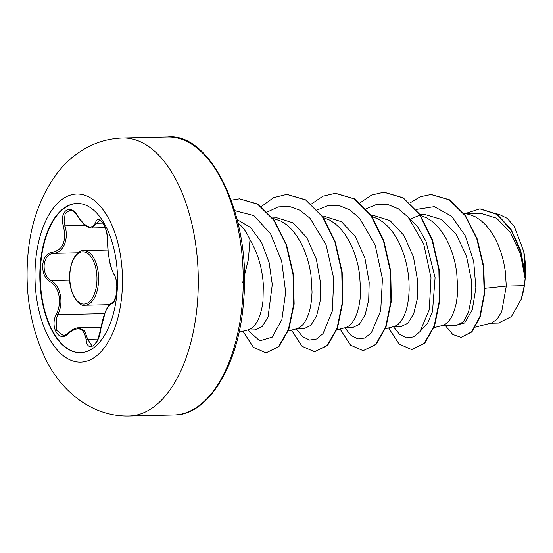 <?xml version="1.0" encoding="UTF-8"?>
<svg xmlns="http://www.w3.org/2000/svg" width="553" height="553" viewBox="0 0 553 553"><rect width="100%" height="100%" fill="white"/><g stroke="black" fill="none" stroke-linecap="round" stroke-linejoin="round"><path stroke-width="0.83" d="M80.572 352.683A74.641 38.834 88.7 0 1 40.708 264.403A74.641 38.834 88.7 0 1 77.22 203.442M40.272 264.417A74.641 38.834 88.7 0 1 77.005 203.442A74.641 38.834 88.7 0 1 117.091 291.721A74.641 38.834 88.7 0 1 80.358 352.69A74.641 38.834 88.7 0 1 40.272 264.417M56.365 313.98C62.448 302.615 59.185 286.357 49.894 281.664C44.828 278.221 42.429 272.629 42.699 264.88C43.673 257.339 46.86 253.163 52.265 252.348C62.924 249.977 66.65 241.281 63.443 226.281C58.729 211.018 70.798 202.744 77.904 216.334C85.95 227.988 91.826 230.083 95.545 222.603C98.558 212.608 108.651 228.79 107.655 241.993C107.441 253.233 110.704 269.525 114.132 274.343C116.268 277.841 117.146 283.461 116.759 291.203C115.916 298.751 114.257 302.906 111.782 303.659C107.006 305.913 103.287 314.595 100.611 329.706C99.291 345.107 87.229 353.353 86.144 339.632C83.973 327.811 78.084 325.724 68.489 333.355C59.454 343.496 49.362 327.328 56.365 313.98L57.775 314.678L56.302 318.59L56.689 330.328L63.194 335.422C64.196 335.726 65.987 334.835 68.572 332.754A1.182 0.657 45.9 0 0 68.489 333.355M69.809 210.195L65.192 213.569L64.113 221.774L64.943 225.873C69.125 239.359 63.215 253.156 53.143 253.385C48.042 254.152 45.035 258.037 44.122 265.032C43.887 272.214 46.162 277.399 50.945 280.578C60.567 285.59 63.996 302.671 57.775 314.678L104.586 313.627M242.615 282.887L248.387 259.495L249.984 239.726A55.763 29.012 88.7 0 0 238.011 223.039M247.44 330.051L255.265 329.878L262.295 326.47L268.067 316.931L272.276 284.56L269.152 262.689L261.673 242.643L250.585 227.511L237.196 219.659M239.055 332.194L249.009 329.629L252.223 327.839L255.209 324.742L257.871 320.394L260.104 314.927L261.832 308.456L262.986 301.15L263.325 284.76C262.274 268.087 257.829 253.074 249.984 239.726M475.49 327.093L491.451 323.014L497.05 319.337L501.751 311.512L506.292 286.074L524.285 285.673A55.763 29.012 -91.3 0 0 525.067 278.885A55.763 29.012 -91.3 0 0 525.094 278.546L520.511 254.304L510.633 232.834L496.656 218.228L480.522 213.258L465.287 213.603M484.884 288.313L506.292 286.074L505.221 270.638L503.631 261.928L501.336 253.392L498.357 245.249L494.741 237.7L490.559 230.926L485.866 225.092L480.757 220.35L475.324 216.811L469.677 214.571L463.815 213.299M441.667 325.689L456.778 325.351L463.269 321.943L468.474 312.417L471.419 297.887L471.37 280.088L466.379 255.783L456.038 234.175L441.55 219.479L424.918 214.509L419.99 214.619M433.939 327.659L443.236 325.261L446.444 323.477L449.43 320.374L452.091 316.033L454.324 310.558L456.059 304.088L457.207 296.781L457.718 288.818L456.667 271.723L455.078 263.014L452.776 254.484L449.803 246.341L446.188 238.792L441.999 232.011L437.312 226.184L432.197 221.442L426.771 217.903L420.605 215.525M393.107 326.782L400.932 326.602L407.976 323.18L413.734 313.662L417.232 299.111L417.743 281.29L413.464 256.972L403.856 235.384L390.079 220.647L374.146 215.649L371.436 215.711M385.386 328.752L394.676 326.353L397.89 324.57L400.877 321.466L403.538 317.125L405.771 311.65L407.499 305.18L408.646 297.873L409.158 289.91L408.992 281.491L408.114 272.816L406.517 264.106L404.222 255.576L401.243 247.433L397.635 239.878L393.446 233.103L388.752 227.276L383.644 222.527L378.217 218.995L372.045 216.61M344.554 327.874L352.372 327.694L359.415 324.279L365.18 314.74L368.678 300.203L369.19 282.383L364.911 258.057L355.289 236.449L341.505 221.725L325.593 216.741L322.876 216.804M336.832 329.844L346.123 327.445L349.337 325.662L352.323 322.558L354.978 318.217L357.217 312.742L358.945 306.272L360.093 298.966L360.604 291.002L359.554 273.908L357.964 265.198L355.669 256.668L352.69 248.525L349.081 240.97L344.892 234.196L340.199 228.361L335.09 223.619L329.657 220.087L323.491 217.702M296 328.959L303.818 328.786L310.855 325.364L316.627 315.825L320.125 301.302L320.629 283.475L316.344 259.122L306.728 237.534L292.952 222.824L277.032 217.841L272.574 217.93M288.272 330.929L297.569 328.537L300.777 326.747L303.763 323.65L306.424 319.309L308.664 313.834L310.392 307.364L311.539 300.058L312.051 292.095L311 275L309.41 266.29L307.109 257.76L304.136 249.617L300.521 242.062L296.332 235.288L291.645 229.454L286.537 224.712L281.104 221.172L272.878 218.345M419.907 215.103L409.973 219.258M480.032 208.868L496.691 213.97L510.785 228.824L520.656 250.371L525.281 275.048L523.802 251.567L514.193 226.246L507.094 218.276L499.159 214.398L496.504 213.845M524.285 285.673L521.237 299.159L511.414 316.572L498.412 323.07L490.566 323.242M416.105 209.463L434.312 206.656L451.635 216.278L465.412 236L473.741 261.624L475.877 287.926L472.303 309.756L464.589 323L455.078 325.385M409.953 202.965L420.218 196.75L430.987 194.497L449.105 199.799L465.018 215.511L476.838 238.993L483.363 266.498L484.193 293.767L479.817 316.696L471.488 331.938L461.029 337.392L452.734 334.454L445.4 325.606M465.218 213.589L479.831 208.875L496.933 214.419L511.387 230.421L521.12 253.336L525.094 278.546M431.188 194.49L449.506 199.785L465.419 215.504L477.246 238.986L483.764 266.491L484.594 293.761L480.218 316.689L471.896 331.924L461.029 337.392M525.26 274.447L525.094 278.394M406.752 215.663L417.363 226.357L425.969 241.219L435.087 277.654L432.501 311.567L427.51 323.498L420.909 330.487M393.473 326.775L399.674 334.406L406.545 337.862L413.506 336.915L419.969 331.627L429.266 309.687L431.008 277.73L423.722 244.025L408.273 217.281L398.34 208.806L387.612 204.423L376.648 204.416L366.045 208.792M344.92 327.86L351.12 335.498L357.991 338.954L364.952 338.007L371.416 332.712L380.706 310.779L382.448 278.823L375.169 245.117L359.713 218.373L349.786 209.898L339.051 205.516L328.095 205.509L317.491 209.877M296.36 328.952L302.622 336.639L309.562 340.067L316.579 339.01L323.076 333.542L332.312 311.104L333.791 278.677L326.076 244.792L310.143 218.366L300.002 210.258L289.115 206.359L278.076 206.933L267.472 211.951M247.806 330.044L259.71 340.862L272.242 337.123L281.878 319.662L285.659 292.24L281.691 261.161L270.486 233.663L253.862 215.601L234.742 210.652M388.607 327.929L399.155 344.118L411.709 349.593L424.262 343.295L434.174 325.945L439.469 300.196L438.882 269.975L432.038 239.891L419.527 214.543L402.778 197.794L383.886 192.202L371.568 195.057L360.038 202.861M340.054 329.021L350.602 345.21L363.155 350.678L375.708 344.388L385.621 327.037L390.916 301.288L390.328 271.067L383.485 240.99L370.973 215.635L354.224 198.886L335.332 193.294L323.014 196.142L311.484 203.953M291.5 330.113L302.049 346.302L314.602 351.77L327.155 345.473L337.06 328.123L342.355 302.373L341.768 272.152L334.931 242.076L322.413 216.728L305.671 199.979L286.779 194.386L273.611 197.628L261.403 206.518M242.94 331.199L253.495 347.388L266.048 352.862L278.512 346.655L288.389 329.547L293.747 304.102L292.993 274.164L286.108 244.716L273.797 220.184L257.546 204.14L239.387 198.838L231.313 200.145M411.709 349.593L424.669 343.289L434.575 325.938L439.87 300.189L439.289 269.968L432.446 239.884L419.927 214.529L403.178 197.78L384.086 192.202M363.155 350.678L376.116 344.374L386.022 327.03L391.317 301.281L390.729 271.06L383.893 240.977L371.374 215.629L354.632 198.88L335.54 193.287M314.602 351.77L327.563 345.466L337.468 328.116L342.763 302.367L342.176 272.145L335.332 242.069L322.821 216.714L306.072 199.965L286.979 194.38M266.048 352.862L278.919 346.648L288.797 329.533L294.148 304.095L293.401 274.15L286.516 244.709L274.205 220.177L257.947 204.133L239.587 198.831M521.237 299.159A55.466 28.86 -91.3 0 0 523.802 251.567M100.881 327.314L78.533 327.811L84.678 330.825L87.651 339.272L91.916 345.832C92.932 346.607 94.888 344.533 97.77 339.597L100.611 329.706M100.591 329.892L105.423 311.56C109.432 302.996 110.635 303.452 112.736 302.595C112.784 304.454 113.966 301.779 116.289 294.569L116.821 286.184C116.434 280.406 115.591 276.666 114.291 274.972L114.291 274.972C111.651 269.753 110.054 264.984 109.494 260.663L108.298 253.398L107.579 241.772C107.406 235.225 106.376 229.993 104.476 226.066C101.102 219.389 99.955 221.062 99.609 220.571L91.66 227.981L105.153 227.684M63.443 226.281L64.943 225.873L85.3 225.417M77.904 216.334A1.182 0.38 149.1 0 0 77.849 216.61C85.625 228.119 88.411 227.276 91.66 227.981M52.265 252.348A1.182 0.843 85.8 0 0 53.143 253.385L78.084 252.825M49.894 281.664A1.182 0.753 -59.7 0 1 50.945 280.578L69.671 280.157M98.026 339.037L87.651 339.272A1.182 0.664 173.8 0 0 86.144 339.632M112.736 302.595A1.182 1.127 81.9 0 0 111.782 303.659M114.291 274.972A1.182 1.037 -34.3 0 1 114.132 274.343M95.545 222.603A1.182 0.947 19.6 0 0 96.969 223.26L102.844 223.129M98.441 282.936A27.332 14.219 88.7 0 1 84.989 305.263C78.913 307.371 67.846 292.703 69.74 273.064C71.71 254.746 80.15 250.011 83.759 250.62A27.332 14.219 88.7 0 1 98.441 282.936M69.913 273.182A26.143 13.604 -91.3 0 0 81.298 303.659A26.143 13.604 -91.3 0 0 96.816 282.742A26.143 13.604 -91.3 0 0 85.432 252.265A26.143 13.604 -91.3 0 0 69.913 273.182M121.978 293.443A84.063 43.735 88.7 0 1 72.077 360.694A84.063 43.735 88.7 0 1 35.475 262.689A84.063 43.735 88.7 0 1 85.376 195.437A84.063 43.735 88.7 0 1 121.978 293.443M197.462 302.429A139.017 72.325 88.7 0 1 129.056 415.987C90.312 416.962 58.342 388.856 43.272 354.065C30.277 324.383 25.092 292.115 27.74 257.256C30.215 223.917 40.348 195.479 58.127 171.948C65.157 163.059 73.452 155.669 83.026 149.787C95.234 142.384 108.499 138.464 122.807 138.022A139.017 72.325 88.7 0 1 197.462 302.429M167.773 137.013C211.211 132.333 251.961 217.426 243.576 301.178C239.11 366.038 207.382 415.877 174.022 414.978A139.017 72.325 -91.3 0 0 242.428 301.42A139.017 72.325 -91.3 0 0 167.773 137.013L122.807 138.022M109.376 304.71L84.989 305.263M174.022 414.978L129.056 415.987M430.987 194.497L431.395 194.49M479.831 208.875L480.239 208.861M384.287 192.195L383.886 192.202M335.74 193.287L335.332 193.294M287.18 194.38L286.779 194.386M239.788 198.824L239.387 198.838M107.925 250.074L83.759 250.62M69.782 210.188C72.83 211.122 72.775 209.642 77.849 216.61M68.572 332.754C72.505 329.298 75.816 327.653 78.519 327.818L78.519 327.818"/></g></svg>
